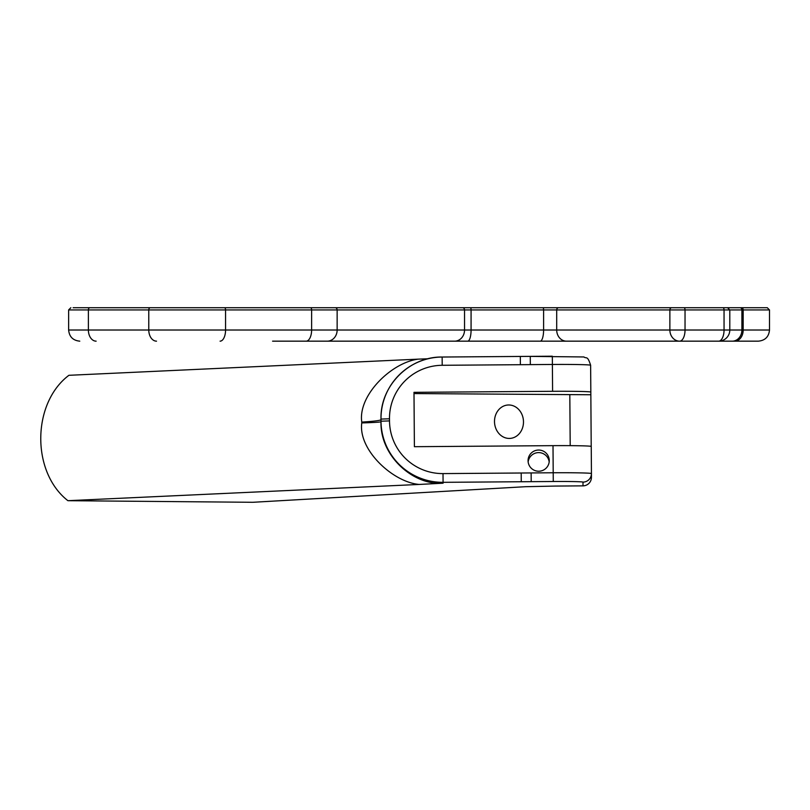 <?xml version="1.0" encoding="UTF-8"?>
<svg xmlns="http://www.w3.org/2000/svg" width="810" height="810" viewBox="0 0 810 810"><rect width="100%" height="100%" fill="white"/><g stroke="black" fill="none" stroke-linecap="round" stroke-linejoin="round"><path stroke-width="1.21" d="M549.18 461.983A10.591 10.591 0.2 0 0 528.15 461.892M538.751 471.228A10.591 10.591 -179.8 0 1 528.069 460.586A10.591 10.591 -179.8 0 1 538.711 450.046A10.591 10.591 -179.8 0 1 549.261 460.677A10.591 10.591 -179.8 0 1 538.751 471.228M528.312 356.39L520.354 356.451M520.385 364.702L552.39 364.459A38.242 1.073 -0.4 0 1 590.632 365.249L590.834 392.08A38.242 1.073 179.6 0 0 552.592 391.301L413.991 392.334L414.396 446.695L553.007 445.652A38.242 1.073 179.6 0 1 591.239 446.442L591.442 473.556A38.242 1.073 179.6 0 0 553.21 472.767L443.019 473.597A53.116 53.095 -179.8 0 1 389.509 420.906L389.488 418.78A53.116 53.095 -179.8 0 1 442.199 365.29L520.385 364.702L520.324 356.44L442.047 357.038A61.611 61.59 -179.8 0 0 380.994 418.355C380.305 385.702 409.475 356.451 442.138 357.028L442.199 365.29M582.997 485.858L555.133 486.071L582.997 485.858A8.495 8.495 0 0 0 591.432 477.394A8.495 8.495 0.2 0 1 582.997 485.858L583.008 482.112A29.747 0.83 179.6 0 0 553.271 481.505L443.08 482.325A61.611 61.59 -179.8 0 1 381.004 421.2L380.994 419.084A61.611 61.59 -179.8 0 1 380.994 418.355L380.983 419.6L380.994 419.084L389.488 418.78M428.146 358.749L418.274 359.144C391.706 362.404 357.777 395.25 361.776 422.091C374.412 421.291 380.811 420.461 380.983 419.6L381.004 421.726C379.93 455.868 412.897 484.987 441.865 483.246L442.959 483.216M361.776 422.091A18.468 6.288 90.2 0 1 361.776 422.942A106.231 1.883 179.6 0 0 381.004 421.726L381.004 421.2L389.509 420.906M361.776 422.942C358.04 449.925 393.063 482.284 419.216 484.441L442.827 483.216M555.133 486.071L525.406 486.709L252.781 502.291L67.918 500.691C31.195 472.108 31.914 403.188 68.911 375.303L418.274 359.144M529.284 356.38L583.929 356.957C586.44 359.033 587.371 354.993 590.632 365.249L591.209 446.391M419.226 484.441L67.918 500.691M590.824 394.753L414.001 393.569M570.199 445.642L569.815 394.916M505.602 437.896A16.726 14.479 86.8 0 0 509.925 438.412A16.726 14.479 86.8 0 0 523.452 420.896A16.726 14.479 86.8 0 0 508.062 405A16.726 14.479 86.8 0 0 494.556 420.005A16.726 14.479 86.8 0 0 505.602 437.896M722.965 307.709A2.228 1.083 90 0 1 724.049 309.936L769.5 309.936L767.272 307.709L73.133 307.709M110.616 307.709L368.135 307.709M614.061 307.709L595.289 307.709M577.236 307.709L584.364 307.709M639.049 307.709L741.504 307.709A2.228 1.681 -90 0 1 743.175 309.936L743.175 330.014L685.037 330.014A11.148 5.407 90 0 1 679.63 341.162L718.642 341.162A11.148 5.407 -90 0 0 724.049 330.014L724.049 309.936L685.037 309.936A2.228 1.083 90 0 0 683.954 307.709M480.775 307.709L420.096 307.709M544.634 307.709L526.966 307.709M734.802 341.162L758.352 341.162C765.126 340.504 768.842 336.788 769.5 330.014L743.175 330.014A11.148 8.383 90 0 1 734.802 341.162L677.079 341.162M272.575 341.162L679.63 341.162A11.148 9.75 -90 0 1 669.87 330.014L556.703 330.014A11.148 9.75 90 0 0 566.463 341.162M685.037 330.014L669.87 330.014L669.87 309.936L685.037 309.936L685.037 330.014M565.856 341.162L742.729 341.162M313.51 341.162L420.096 341.162M558.657 307.709A2.228 1.954 90 0 0 556.703 309.936L556.703 330.014L464.535 330.014A11.148 9.892 -90 0 1 454.643 341.162L480.775 341.162M526.966 341.162L535.278 341.162M443.08 483.205L443.019 473.597M442.138 357.028L552.329 356.208L552.592 391.301M530.266 356.37L530.327 364.632M521.255 481.748L521.194 473.01M531.208 481.666L531.137 472.939M553.271 481.505L553.007 445.652M583.008 482.112A8.495 8.495 0.2 0 0 591.442 473.556L591.239 446.442M732.24 341.162A11.148 9.659 90 0 0 741.899 330.014L741.899 309.936A2.228 1.934 -90 0 0 739.976 307.709M671.824 307.709A2.228 1.954 90 0 0 669.87 309.936L543.601 309.936L543.601 330.014A11.148 3.351 90 0 1 540.25 341.162M542.933 307.709A2.228 0.668 90 0 1 543.601 309.936L471.076 309.936A2.228 0.668 90 0 0 470.408 307.709M462.561 307.709A2.228 1.974 90 0 1 464.535 309.936L471.076 309.936L471.076 330.014A11.148 3.351 90 0 1 467.724 341.162M335.158 307.709A2.228 1.974 90 0 1 337.142 309.936L464.535 309.936L464.535 330.014L68.627 330.014C69.295 336.788 73.011 340.504 79.785 341.162M70.865 307.709L68.627 309.936L88.381 309.936A2.228 1.549 -90 0 1 89.93 307.709M310.513 307.709A2.228 1.093 90 0 1 311.617 309.936L337.142 309.936L337.142 330.014A11.148 9.892 -90 0 1 327.25 341.162M96.127 341.162A11.148 7.746 -90 0 1 88.381 330.014L88.381 309.936L148.777 309.936A2.228 1.549 -90 0 1 150.326 307.709M224.471 307.709A2.228 1.093 90 0 1 225.565 309.936L311.617 309.936L311.617 330.014A11.148 5.488 -90 0 1 306.129 341.162M156.522 341.162A11.148 7.746 -90 0 1 148.777 330.014L148.777 309.936L225.565 309.936L225.565 330.014A11.148 5.488 -90 0 1 220.077 341.162M591.432 477.394L591.442 473.556M718.642 341.162A11.148 11.148 0 0 0 729.8 330.014L729.8 309.936L727.562 307.709M68.627 309.936L68.627 330.014M769.5 309.936L769.5 330.014"/></g></svg>
